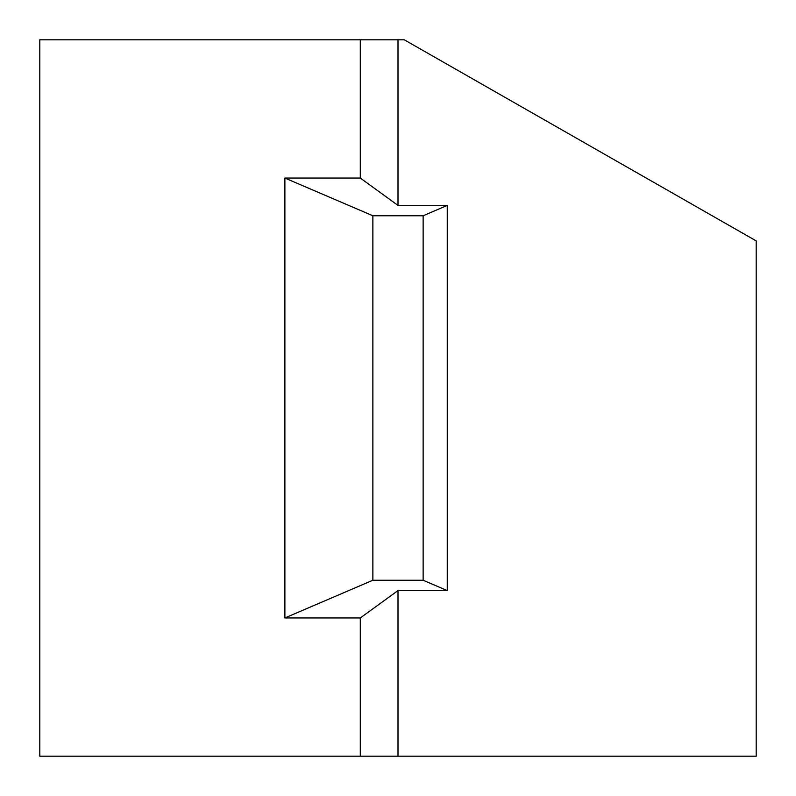 <?xml version="1.0" encoding="UTF-8"?>
<svg xmlns="http://www.w3.org/2000/svg" width="796" height="796" viewBox="0 0 796 796"><rect width="100%" height="100%" fill="white"/><g stroke="black" fill="none" stroke-linecap="round" stroke-linejoin="round"><path stroke-width="1.19" d="M423.134 580.244L372.866 580.244L372.866 215.756L423.134 215.756L423.134 580.244L447.262 590.582L398 590.582L360.299 617.945L284.888 617.945L284.888 178.055L360.299 178.055L360.299 39.8L398 39.8L398 205.418L447.262 205.418L423.134 215.756M372.866 215.756L284.888 178.055M284.888 617.945L372.866 580.244M398 590.582L398 756.2L39.8 756.2L39.8 39.8L360.299 39.8M360.299 756.2L360.299 617.945M360.299 178.055L398 205.418M447.262 205.418L447.262 590.582M398 39.8L404.288 39.8L756.2 240.899L756.2 756.2L398 756.2"/></g></svg>
